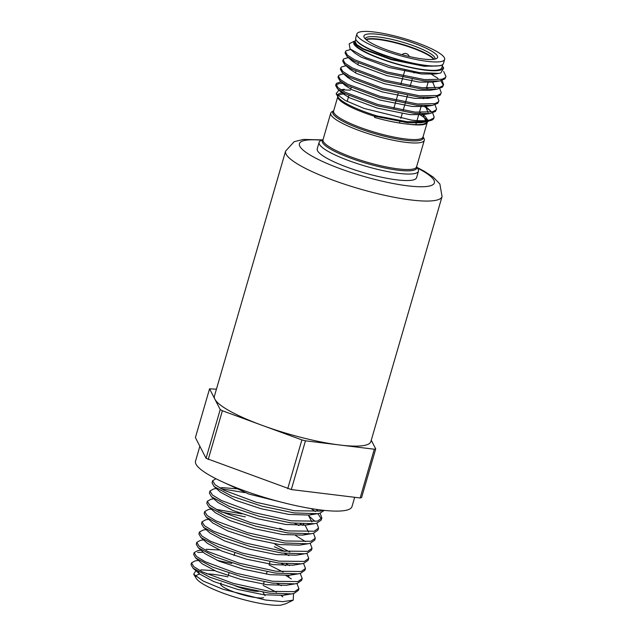 <?xml version="1.0" encoding="UTF-8"?>
<svg xmlns="http://www.w3.org/2000/svg" width="637" height="637" viewBox="0 0 637 637"><rect width="100%" height="100%" fill="white"/><g stroke="black" fill="none" stroke-linecap="round" stroke-linejoin="round"><path stroke-width="0.96" d="M415.125 43.642A38.363 7.365 -163.8 0 1 436.488 58.564A38.363 7.365 -163.8 0 1 386.404 49.734A38.363 7.365 -163.8 0 1 364.237 37.575A38.363 7.365 -163.8 0 1 378.259 34.342A38.363 7.365 -163.8 0 1 415.125 43.642M434.808 59.137A36.205 6.951 16.2 0 0 434.944 58.819A36.205 6.951 16.2 0 0 413.732 45.848A36.205 6.951 16.2 0 0 365.407 38.618A36.205 6.951 16.2 0 0 365.351 38.961M365.941 39.502A36.205 6.951 -163.8 0 1 413.142 47.879A36.205 6.951 -163.8 0 1 434.02 59.281M360.287 31.85A45.689 8.767 -163.8 0 1 410.69 40.577A45.689 8.767 -163.8 0 1 444.634 59.432A45.689 8.767 -163.8 0 1 441.242 61.526A45.689 8.767 -163.8 0 1 390.847 52.799A45.689 8.767 -163.8 0 1 356.895 33.944A45.689 8.767 -163.8 0 1 360.287 31.85M444.634 59.432L443.456 63.501A45.689 8.767 -163.8 0 1 440.063 65.587A45.689 8.767 -163.8 0 1 389.661 56.868A45.689 8.767 -163.8 0 1 355.709 38.005L356.895 33.944M414.361 71.758L414.002 73.008M412.195 79.227L410.212 86.043M407.473 95.478L405.498 102.294M405.116 103.6L403.133 110.416M402.202 113.633L400.816 118.394M399.837 121.755L399.471 123.037M405.005 69.895L403.213 76.066M402.831 77.38L400.848 84.195M398.109 93.623L396.126 100.439M395.752 101.753L393.77 108.561M258.407 591.367A18.099 3.472 -163.8 0 1 235.061 585.801M221.19 582.982A23.274 4.467 16.2 0 0 235.69 592.585A23.274 4.467 16.2 0 0 263.487 597.745M354.682 497.298L351.982 506.59A81.464 15.63 -163.8 0 1 243.254 490.331A81.464 15.63 -163.8 0 1 195.527 461.14L199.859 446.242M433.662 59.329A36.205 6.951 16.2 0 0 413.023 48.285A36.205 6.951 16.2 0 0 366.219 39.741M356.242 40.155A45.259 8.687 16.2 0 0 385.751 55.905A45.259 8.687 16.2 0 0 431.066 66.184L439.928 65.778L424.274 66.28L391.46 59.735L363.042 49.2L356.704 45.203L355.048 41.946M354.944 42.185L354.825 42.591A45.259 8.687 16.2 0 0 388.459 61.279A45.259 8.687 16.2 0 0 438.383 69.919A45.259 8.687 16.2 0 0 441.744 67.848L442.707 64.528M439.928 65.778A45.259 8.687 16.2 0 0 441.863 65.03M355.788 39.279L355.096 41.684L356.736 44.598L363.186 48.699L391.612 59.233L424.417 65.778L431.066 66.184M424.537 106.634L430.819 111.093L424.799 105.798M432.65 112.932L434.171 117.081L433.471 118.243L430.198 119.883C426.018 120.958 419.743 121.03 411.391 120.09A51.724 9.929 16.2 0 0 429.975 120.656A51.724 9.929 16.2 0 0 432.324 119.867A51.724 9.929 16.2 0 0 433.821 118.283L434.171 117.081M433.901 117.694A51.724 9.929 16.2 0 0 433.885 117.439L433.773 117.885M342.77 83.312L339.362 83.535L335.986 84.856M443.647 71.44L445.972 76.464L445.271 77.626L442.006 79.267L424.568 79.617L387.113 71.989L354.682 59.806L347.452 55.172L345.461 51.661L346.082 50.793L350.708 49.487M345.461 51.661L345.079 52.975L347.046 56.462L354.299 61.112L386.739 73.295L424.186 80.923L439.546 81.018L444.889 78.932L445.972 76.464M442.094 80.437L443.615 84.586L442.906 85.748L439.641 87.388L422.212 87.739L384.756 80.111L352.317 67.928L345.087 63.294L343.104 59.79L343.725 58.915L348.351 57.609M343.104 59.79L342.722 61.096L344.689 64.584L351.935 69.234L384.374 81.425L421.829 89.053L437.181 89.14L442.524 87.054L443.615 84.586M443.336 85.215L440.812 80.78M437.985 78.375L430.612 73.733M439.729 88.567L441.258 92.707L440.549 93.87L437.285 95.51L419.847 95.861L382.399 88.232L349.96 76.05L342.73 71.416L340.739 67.912L341.36 67.044L345.987 65.73M340.739 67.912L340.357 69.218L342.324 72.706L349.578 77.364L382.017 89.546L419.464 97.174L434.824 97.262L440.167 95.184L441.258 92.707M437.372 96.689L438.893 100.829L438.184 101.992L434.92 103.64L417.49 103.99L380.034 96.362L347.595 84.172L340.365 79.537L338.382 76.034L339.003 75.166L343.63 73.86M338.382 76.034L338 77.348L339.967 80.835L347.221 85.485L379.652 97.668L417.108 105.296L432.467 105.384L437.81 103.305L438.893 100.829M435.007 104.81L436.536 108.959L435.827 110.121L432.563 111.762L415.125 112.112L377.677 104.484L345.238 92.301L338.008 87.667L336.017 84.156L336.639 83.288L339.736 82.229M336.017 84.156L335.635 85.469L337.602 88.957L344.856 93.607L377.295 105.798L414.751 113.426L430.102 113.513L435.445 111.427L436.536 108.959M333.653 110.846L332.156 111.626A48.707 9.348 16.2 0 0 330.746 113.123A48.707 9.348 16.2 0 0 366.944 133.229A48.707 9.348 16.2 0 0 420.667 142.529A48.707 9.348 16.2 0 0 424.29 140.299A48.707 9.348 16.2 0 0 423.892 138.285L423.056 136.82M323.094 139.455L320.618 140.753A51.724 9.929 16.2 0 0 319.113 142.338A51.724 9.929 16.2 0 0 349.418 160.874A51.724 9.929 16.2 0 0 414.607 173.567A51.724 9.929 16.2 0 0 418.453 171.202A51.724 9.929 16.2 0 0 418.031 169.06L416.638 166.631M319.113 142.338L317.226 148.843A51.724 9.929 16.2 0 0 347.531 167.372A51.724 9.929 16.2 0 0 416.566 177.699L418.453 171.202M285.599 151.104L214.406 396.15A81.464 15.63 16.2 0 0 214.884 399.192A81.464 15.63 16.2 0 0 262.141 425.341A81.464 15.63 16.2 0 0 339.887 445.024A81.464 15.63 16.2 0 0 370.861 441.6L442.054 196.554A81.464 15.63 -163.8 0 1 333.334 180.295A81.464 15.63 -163.8 0 1 285.599 151.104L294.175 141.677L303.459 139.415L322.242 139.901M293.546 593.533L293.235 600.15L285.973 603.669L280.885 605.15A47.122 9.045 -163.8 0 1 223.476 593.286A47.122 9.045 -163.8 0 1 196.331 578.492L193.688 574.216L195.893 570.688M195.846 576.493A47.122 9.045 -163.8 0 1 199.803 574.152M206.499 573.818A47.122 9.045 -163.8 0 1 227.887 576.859M293.235 600.15L282.772 601.662L265.43 600.022L222.894 589.225L203.251 581.087L193.688 574.216M281.116 595.547L282.812 596.869M281.371 585.69A54.965 10.55 16.2 0 0 277.199 583.707M324.321 510.388L319.997 513.183L317.624 513.693L294.222 512.92L262.046 506.216L231.948 496.183L214.167 486.58L212.041 482.878L212.591 480.744L215.147 484.813L224.113 490.275L256.4 502.338L294.453 510.755L320.674 511.073L322.895 510.237M197.637 552.414L203.378 552.247M298.944 588.62L298.371 590.38L294.111 593.389L291.778 593.891L269.347 593.166L238.557 586.773L209.884 577.233L193.019 568.14L191.028 564.661L191.482 562.893L193.927 566.763L202.486 571.938L233.301 583.396L269.634 591.383L294.676 591.638L298.944 588.62L296.882 583.484M291.308 578.882L285.989 575.601M281.124 563.387L285.607 565.64M302.217 578.531L301.635 580.339L297.352 583.365L295.011 583.866L272.453 583.134L241.527 576.708L212.678 567.113L195.655 557.94L193.648 554.437L194.118 552.629L196.57 556.515L205.186 561.73L236.176 573.26L272.732 581.302L297.925 581.565L302.217 578.531L300.194 573.443M289.389 565.568L286.411 563.936M284.548 553.394L288.943 555.607M305.489 568.451L304.892 570.298L300.584 573.34L298.235 573.841L275.55 573.101L244.417 566.627L215.394 556.969L198.298 547.748L196.284 544.213L196.753 542.358L199.23 546.275L207.893 551.523L239.066 563.132L275.837 571.222L301.174 571.493L305.489 568.451L303.515 563.395M284.962 551.443L274.34 546.745M308.77 558.362L308.149 560.257L303.817 563.315L301.468 563.817L278.672 563.076L247.403 556.571L218.18 546.849L200.95 537.556L198.903 533.989L199.397 532.086L201.881 536.028L210.592 541.315L241.949 552.996L278.942 561.149L304.43 561.42L308.762 558.362L306.835 553.346M221.302 511.933L245.325 516.846M279.715 528.232L284.89 530.414M295.608 535.55L305.442 541.601M312.042 548.282L311.413 550.217L307.05 553.29L304.701 553.792L281.761 553.043L250.277 546.49L220.928 536.712L203.593 527.364L201.531 523.765L202.033 521.814L204.533 525.788L213.299 531.107L244.831 542.867L282.04 551.069L307.679 551.355L312.042 548.282L310.155 543.297M241.885 513.844L216.158 509.369M294.804 523.415L298.936 525.525M315.315 538.193L314.67 540.176L310.291 543.257L307.926 543.767L284.89 543.011L253.231 536.426L223.667 526.576L206.237 517.164L204.158 513.549L204.676 511.551L207.184 515.548L216.007 520.899L247.721 532.731L285.145 540.988L310.928 541.283L315.315 538.193L313.476 533.249M302.981 525.414L300.353 523.94M318.588 528.113L317.927 530.143L313.523 533.233L311.151 533.742L287.972 532.978L256.162 526.353L226.438 516.448L208.88 506.972L206.786 503.326L207.312 501.279L209.844 505.3L218.706 510.683L250.604 522.595L288.235 530.908L314.176 531.21L318.588 528.113L316.788 523.2M244.831 492.64L221.23 488.77M310.975 508.549L315.355 511.535M317.895 513.645L321.327 519.004M321.86 518.024L321.191 520.103L316.756 523.208L314.391 523.718L291.085 522.945L259.052 516.273L229.169 506.304L211.524 496.78L209.414 493.102L209.955 491.008L212.495 495.06L221.405 500.483L253.494 512.466L291.34 520.835L317.425 521.146L321.86 518.024L320.108 513.151M198.418 560.393L195.018 560.95L191.482 562.893M200.981 550.121L197.685 550.663L194.118 552.629M203.537 539.857L200.36 540.375L196.753 542.358M206.101 529.586L203.028 530.088L199.397 532.086M209.032 519.259L205.687 519.808L202.033 521.814M211.221 509.051L208.363 509.52L204.676 511.551M213.785 498.787L211.03 499.233L207.312 501.279M216.349 488.515L213.698 488.945L209.955 491.008M215.983 478.729L212.591 480.744M432.324 119.867L426.249 121.874L406.828 121.675L375.05 115.576L374.843 116.404A46.549 8.934 -163.8 0 1 337.801 96.601L333.605 111.021A46.549 8.934 16.2 0 0 368.194 130.235A46.549 8.934 16.2 0 0 419.544 139.129A46.549 8.934 16.2 0 0 423 136.995L427.228 122.439A46.549 8.934 -163.8 0 1 423.788 124.518A46.549 8.934 -163.8 0 1 408.612 124.223C415.499 124.868 420.667 124.772 424.099 123.92L427.101 122.559L427.841 121.571M427.976 120.345L425.054 116.213L423.072 114.628M355.175 41.397L353.822 43.897A46.549 8.934 16.2 0 0 391.97 62.657A46.549 8.934 16.2 0 0 439.53 70.341A46.549 8.934 16.2 0 0 442.611 66.28A46.549 8.934 16.2 0 0 442.333 65.834M353.822 43.897L353.686 41.461L349.18 43.826L350.079 48.93L365.646 57.569L391.5 66.487L419.05 72.514L438.853 73.374L440.788 72.96L443.686 68.143L442.611 66.28M353.686 41.461L355.287 41.007M350.43 90.167L340.962 89.841M338.924 90.12L336.145 93.711L345.214 100.455L364.133 108.457L411.391 120.09M374.843 116.404L374.548 117.431C386.938 120.919 398.292 123.18 408.612 124.223M214.884 399.192L209.557 388.817L195.4 437.563L206.054 458.306L220.219 409.567L214.884 399.192M371.252 440.247L375.711 448.926L361.553 497.672L360.152 497.967L374.317 449.22L305.457 440.82L291.3 489.558L206.054 458.306M287.733 488.659L301.898 439.912L222.385 410.761L208.219 459.508M360.152 497.967L291.3 489.558M209.557 388.817L216.429 389.191M220.219 409.567L222.385 410.761M301.898 439.912L305.457 440.82M374.317 449.22L375.711 448.926M287.82 503.779L248.844 494.049L223.523 482.328M312.64 514.147L309.184 515.054L288.887 514.433L261.234 508.756L235.571 500.292L220.577 492.266L214.167 486.58M220.06 488.117L221.891 487.608L239.727 489.017M314.877 521.281L308.666 515.755L311.923 522.006M309.375 524.171L305.903 525.087L285.742 524.474L258.296 518.844L232.839 510.452L217.965 502.489L211.524 496.78M303.244 524.116L304.693 525.254M305.378 525.843L308.595 532.078M306.11 534.196L302.623 535.12L282.605 534.515L255.357 528.925L230.1 520.604L215.362 512.713L208.88 506.972M307.926 543.767L299.35 545.153L279.476 544.555L252.435 539.013L227.377 530.764L212.75 522.945L206.237 517.164M304.701 553.792L296.07 555.185L276.339 554.596L249.513 549.102L224.646 540.924L210.146 533.177L203.593 527.364M275.009 544.436L289.779 551.945M301.468 563.817L292.789 565.218L273.201 564.629L246.575 559.19L221.915 551.077L207.535 543.401L200.95 537.556M293.036 574.295L289.509 575.251L270.064 574.67L243.637 569.271L219.176 561.229L204.931 553.625L198.298 547.748M206.165 549.277L219.303 549.978M269.061 564.908L283.091 572.058M287.964 575.45L288.911 576.254M295.011 583.866L286.236 585.284L266.935 584.71L240.714 579.359L216.453 571.389L202.319 563.856L195.655 557.94M217.002 560.321L231.78 563.458M286.499 594.345L282.955 595.316L263.798 594.751L237.784 589.448L213.721 581.549L199.715 574.08L198.115 571.628M200.926 569.828L214.717 570.672M263.113 585.387L276.394 592.163M281.267 595.531L282.318 596.415M374.548 117.431L375.05 115.576M435.74 66.081L424.059 65.866L391.62 59.408L363.52 49.001L356.736 44.598M438.853 73.374L434.84 74.019L421.702 73.996L389.263 67.53L361.163 57.131L354.769 53.07L350.079 48.93M439.546 81.018L432.483 82.141L419.337 82.117L386.898 75.652L358.798 65.253L352.412 61.2L347.046 56.462M432.674 82.109L435.159 88.105M433.049 89.522L430.118 90.263L416.98 90.239L384.541 83.781L356.441 73.374L350.047 69.322L344.689 64.584M426.631 87.436L427.69 88.161M430.692 97.644L427.761 98.385L414.615 98.361L382.184 91.903L354.076 81.496L347.691 77.443L342.324 72.706M427.156 97.668L427.817 98.233M428.327 105.766L425.397 106.514L412.258 106.49L379.819 100.025L351.72 89.626L345.326 85.565L339.967 80.835M425.596 106.483L428.08 112.478M425.97 113.896L423.04 114.636L409.902 114.612L377.462 108.155L349.363 97.748L342.969 93.695L337.602 88.957M341.671 90.287L344.275 89.252L340.883 89.793M419.552 111.801L420.611 112.534M422.435 113.919L425.715 120.608M422.96 122.24L420.675 122.758L407.537 122.734L375.097 116.276M321.613 140.236A70.253 13.481 16.2 0 0 340.596 168.845A70.253 13.481 16.2 0 0 421.782 186.76A70.253 13.481 16.2 0 0 417.474 168.08M423.04 136.875A47.05 9.029 -163.8 0 1 419.656 140.443A47.05 9.029 -163.8 0 1 364.547 130.378A47.05 9.029 -163.8 0 1 333.637 110.902M416.622 166.695A49.208 9.444 -163.8 0 1 413.071 170.39A49.208 9.444 -163.8 0 1 355.51 159.887A49.208 9.444 -163.8 0 1 323.078 139.519M330.746 113.123L323.039 139.662A48.707 9.348 16.2 0 0 359.228 159.768A48.707 9.348 16.2 0 0 412.951 169.076A48.707 9.348 16.2 0 0 416.574 166.838L424.29 140.299M338.096 95.892A46.549 8.934 -163.8 0 1 341.305 94.284A46.549 8.934 -163.8 0 1 345.334 93.854M418.875 114.111A46.549 8.934 -163.8 0 1 426.886 120.489M427.308 121.683A46.549 8.934 -163.8 0 1 427.244 122.392L427.101 122.559M343.136 92.676A47.05 9.029 16.2 0 0 341.193 92.97A47.05 9.029 16.2 0 0 337.626 95.478M336.145 93.711L338.072 97.071A47.05 9.029 16.2 0 0 380.99 117.104M234.854 552.876L234.09 555.504M229.002 573.021L228.229 575.673M415.818 124.637L416.479 122.368M416.996 120.584L418.979 113.776M419.361 112.462L421.336 105.646M423.342 98.751L423.701 97.525M426.44 88.089L428.064 82.507M347.157 101.45L348.861 95.574M350.74 89.108L351.218 87.452M355.462 72.857L355.94 71.209M357.819 64.735L358.305 63.079M442.054 196.554L439.872 184.005L433.24 177.118L424.25 171.226L417.124 167.467M263.001 592.195L265.024 595.714M269.992 561.691L269.308 564.063M267.07 571.755L266.377 574.136M264.148 581.82L263.455 584.209M318.134 511.177L316.095 509.353M317.624 513.693L309.184 515.054M314.391 523.718L305.903 525.087M311.151 533.742L302.623 535.12M298.235 573.841L289.509 575.251M291.778 593.891L282.955 595.316M193.019 568.14L199.715 574.08M437.181 89.14L430.118 90.263M434.824 97.262L427.761 98.385M432.467 105.384L425.397 106.514M430.102 113.513L423.04 114.636M426.249 121.874L420.675 122.758M341.384 81.966L339.569 82.253M409.249 56.51A4.308 4.308 0 0 0 402.09 54.71"/></g></svg>
